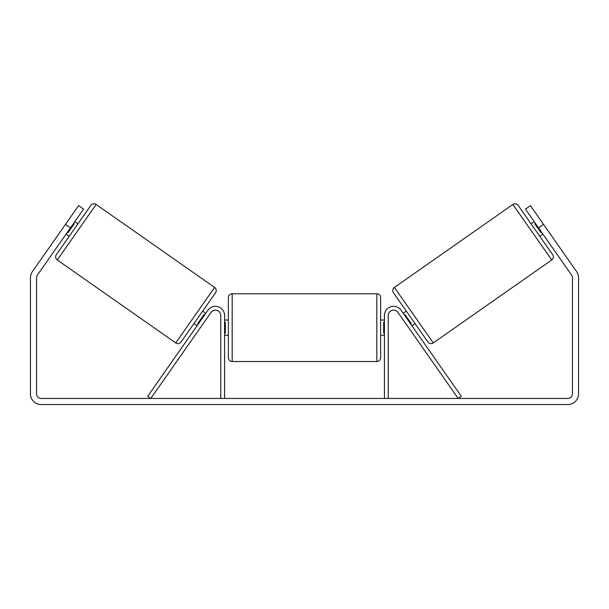 <?xml version="1.0" encoding="UTF-8"?>
<svg xmlns="http://www.w3.org/2000/svg" width="609" height="609" viewBox="0 0 609 609"><rect width="100%" height="100%" fill="white"/><g stroke="black" fill="none" stroke-linecap="round" stroke-linejoin="round"><path stroke-width="0.91" d="M224.569 398.438L224.569 315.462A9.135 9.135 0 0 0 207.951 310.225L147.713 396.253L150.826 398.438L211.072 312.402A5.329 5.329 0 0 1 220.762 315.462L220.762 398.438M388.238 398.438L388.238 315.462A5.329 5.329 0 0 1 397.928 312.402L458.174 398.438L461.287 396.253L401.049 310.225A9.135 9.135 0 0 0 384.431 315.462L384.431 398.438M512.869 204.472A3.806 3.806 0 0 1 518.168 205.408L552.66 254.669A3.806 3.806 0 0 1 551.724 259.974L433.25 342.936A3.806 3.806 0 0 1 427.944 341.999L393.452 292.731A3.806 3.806 0 0 1 394.388 287.433L512.869 204.472L551.724 259.974M531.048 223.8L534.169 221.623M539.78 236.277L542.901 234.092M403.211 313.315L406.332 311.13M411.95 325.785L415.064 323.6M404.46 315.097L405.084 314.663L411.319 323.569L410.702 324.003M535.418 223.404L534.793 223.838L541.028 232.745L541.652 232.311M70.469 227.857L65.483 224.363L78.576 205.652L83.57 209.146L37.37 275.131A4.567 4.567 0 0 0 36.54 277.75L36.54 393.871A4.567 4.567 0 0 0 41.108 398.438L567.893 398.438A4.567 4.567 0 0 0 572.46 393.871L572.46 277.75A4.567 4.567 0 0 0 571.63 275.131L525.43 209.146L530.424 205.652L543.517 224.363L538.531 227.857M65.483 224.363L32.376 271.637A10.657 10.657 0 0 0 30.45 277.75L30.45 393.871A10.657 10.657 0 0 0 41.108 404.528L567.893 404.528A10.657 10.657 0 0 0 578.55 393.871L578.55 277.75A10.657 10.657 0 0 0 576.624 271.637L543.517 224.363M96.131 204.472A3.806 3.806 0 0 0 90.832 205.408L56.34 254.669A3.806 3.806 0 0 0 57.276 259.974L175.75 342.936A3.806 3.806 0 0 0 181.056 341.999L215.548 292.731A3.806 3.806 0 0 0 214.612 287.433L96.131 204.472L57.276 259.974M77.952 223.8L74.831 221.623M73.582 223.404L74.207 223.838L67.972 232.745L67.348 232.311M69.22 236.277L66.099 234.092M205.789 313.315L202.668 311.13L193.936 323.6L197.05 325.785M204.54 315.097L203.916 314.663L197.681 323.569L198.298 324.003M228.375 327.642L228.375 297.573C228.603 295.258 229.867 293.987 232.181 293.766L232.181 361.518C229.867 361.289 228.603 360.026 228.375 357.711L228.375 327.642M380.625 297.573L380.625 357.711C380.397 360.026 379.133 361.289 376.819 361.518L376.819 293.766C379.133 293.987 380.397 295.258 380.625 297.573M224.569 322.207L225.33 322.207L225.33 333.077L224.569 333.077M384.431 333.077L383.67 333.077L383.67 322.207L384.431 322.207M433.25 342.936L394.388 287.433M175.75 342.936L214.612 287.433M376.819 293.766L232.181 293.766M228.375 320.029L224.569 320.029M384.431 320.029L380.625 320.029M384.431 335.254L380.625 335.254M228.375 335.254L224.569 335.254M376.819 361.518L232.181 361.518"/></g></svg>
